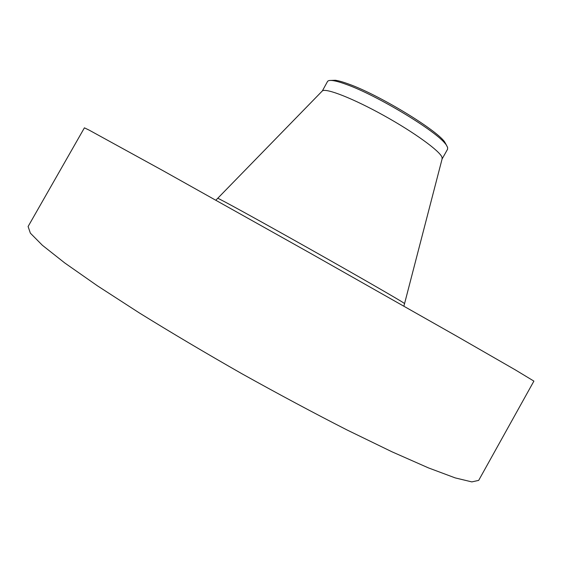 <?xml version="1.0" encoding="UTF-8"?>
<svg xmlns="http://www.w3.org/2000/svg" width="562" height="562" viewBox="0 0 562 562"><rect width="100%" height="100%" fill="white"/><g stroke="black" fill="none" stroke-linecap="round" stroke-linejoin="round"><path stroke-width="0.84" d="M478.676 480.391L471.82 481.894L455.22 477.904L428.483 467.907L391.981 451.799L347.035 429.965C313.547 412.859 278.513 394.124 241.941 373.758C205.58 353.027 171.403 332.767 139.425 312.985L97.472 285.847L64.778 262.974L42.382 245.278L30.362 233.146L28.1 226.507L84.412 127.834L89.147 130.124L162.931 170.637L309.971 253.026L456.611 336.118L515.361 369.901L533.9 381.113L478.676 480.391M331.039 80.429L335.352 80.268C338.57 80.703 343.01 81.968 348.672 84.054C378.331 94.542 435.662 129.211 444.598 141.821L446.692 145.6M445.61 144.132C436.449 131.213 377.137 95.357 346.564 84.511C340.727 82.354 336.153 81.047 332.859 80.598C329.859 80.197 328.075 80.514 327.491 81.532L322.363 90.904C326.051 87.883 353.154 98.476 383.698 115.449C414.257 132.379 440.088 151.178 442.041 157.367L442.083 158.997L447.591 149.204L447.619 147.427L444.598 141.821M404.478 303.585L403.881 303.066C399.406 299.953 356.224 275.092 307.042 247.413C257.839 219.721 218.695 198.238 217.81 198.33L217.768 198.379M442.231 158.442L403.902 306.135M215.885 200.191L322.363 90.904M332.859 80.598L335.352 80.268"/></g></svg>
